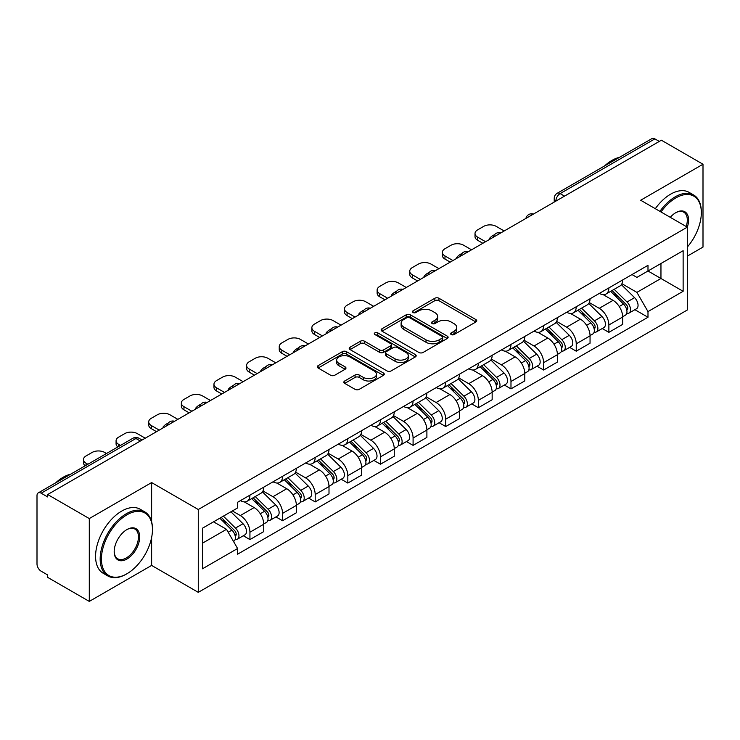 <?xml version="1.0" encoding="UTF-8"?>
<svg xmlns="http://www.w3.org/2000/svg" width="740" height="740" viewBox="0 0 740 740"><rect width="100%" height="100%" fill="white"/><g stroke="black" fill="none" stroke-linecap="round" stroke-linejoin="round"><path stroke-width="1.11" d="M451.215 334.554A2.035 1.175 0 0 0 454.092 334.554L475.903 321.965A2.905 1.674 0 0 0 476.754 320.772A2.905 1.674 0 0 0 475.903 319.588L438.95 298.257A2.905 1.674 0 0 0 434.843 298.257L413.031 310.846A2.035 1.175 0 0 0 412.43 311.679A2.035 1.175 0 0 0 413.031 312.511A2.035 1.175 0 0 0 415.899 312.511L418.729 310.874A9.287 5.365 0 0 1 431.864 310.874L434.944 312.659A9.287 5.365 0 0 1 437.664 316.452A9.287 5.365 0 0 1 434.944 320.244L432.123 321.872A2.035 1.175 0 0 0 431.531 322.705A2.035 1.175 0 0 0 432.123 323.528A2.035 1.175 0 0 0 435 323.528L437.821 321.9A9.287 5.365 0 0 1 450.956 321.9L454.036 323.676A9.287 5.365 0 0 1 456.765 327.469A9.287 5.365 0 0 1 454.036 331.27L451.215 332.898A2.035 1.175 0 0 0 450.623 333.721A2.035 1.175 0 0 0 451.215 334.554L451.215 332.898M344.711 380.989A2.905 1.674 0 0 0 343.86 382.182A2.905 1.674 0 0 0 344.711 383.366L355.08 389.351A2.905 1.674 0 0 0 359.187 389.351L383.413 375.365A2.905 1.674 0 0 0 384.264 374.181A2.905 1.674 0 0 0 383.413 372.988L346.459 351.657A2.905 1.674 0 0 0 342.352 351.657L318.126 365.643A2.905 1.674 0 0 0 317.275 366.827A2.905 1.674 0 0 0 318.126 368.011L330.641 375.245A2.905 1.674 0 0 0 334.748 375.245L345.118 369.26A2.905 1.674 0 0 0 345.969 368.076A2.905 1.674 0 0 0 345.118 366.883L338.911 363.303A7.77 4.486 0 0 1 336.635 360.13A7.77 4.486 0 0 1 341.427 355.986A7.77 4.486 0 0 1 349.891 356.957L374.227 371.008A7.77 4.486 0 0 1 376.503 374.181A7.77 4.486 0 0 1 371.702 378.316A7.77 4.486 0 0 1 363.238 377.345L359.187 375.004A2.905 1.674 0 0 0 355.08 375.004L344.711 380.989L344.711 383.366M198.274 509.509L151.626 482.573L89.29 518.564L47.665 494.533L661.375 140.212L703 164.243L640.664 200.235L687.312 227.162L198.274 509.509L198.274 592.351L687.312 310.005L687.312 227.162A18.047 10.415 -60 0 0 675.805 212.667L675.805 212.667A18.047 10.415 -60 0 0 670.274 217.329M418.933 352.481A2.905 1.674 0 0 0 423.039 352.481L447.265 338.495A2.905 1.674 0 0 0 448.116 337.311A2.905 1.674 0 0 0 447.265 336.127L410.312 314.787A2.905 1.674 0 0 0 406.204 314.787L381.979 328.773A2.905 1.674 0 0 0 381.128 329.966A2.905 1.674 0 0 0 381.979 331.15L418.933 352.481M375.707 334.998A2.035 1.175 0 0 1 377.77 335.285L377.77 332.871L415.334 354.562A2.905 1.674 0 0 1 416.185 355.746A2.905 1.674 0 0 1 415.334 356.93L391.108 370.916A2.905 1.674 0 0 1 387.002 370.916L350.048 349.576L350.048 347.208A2.905 1.674 0 0 0 349.197 348.392A2.905 1.674 0 0 0 350.048 349.576M350.048 347.208L360.417 341.223A2.905 1.674 0 0 1 364.524 341.223L379.509 349.881A2.905 1.674 0 0 0 383.616 349.881L390.498 345.904A2.905 1.674 0 0 0 391.349 344.72A2.905 1.674 0 0 0 390.498 343.536L374.893 334.526A2.035 1.175 0 0 1 374.292 333.694A2.035 1.175 0 0 1 375.55 332.611A2.035 1.175 0 0 1 377.77 332.871M89.29 518.564L89.29 601.407L47.665 577.376L47.665 574.962L41.181 571.215A5.92 3.413 -120 0 1 37 563.973L37 495.615A5.92 3.413 -120 0 1 38.221 492.914L132.978 438.21A5.92 3.413 60 0 1 135.938 438.496L41.181 493.201A5.92 3.413 -120 0 0 38.221 492.914M687.312 256.142L703 247.086L703 164.243M89.29 601.407L151.626 565.425L198.274 592.351M47.665 494.533L47.665 496.947L41.181 493.201M564.528 196.128L560.134 193.593A5.92 3.413 60 0 0 557.174 193.297L651.931 138.593A5.92 3.413 60 0 1 654.891 138.88L560.134 193.593A5.92 3.413 120 0 0 555.953 200.836L555.953 201.077M659.285 141.423L654.891 138.88M608.872 287.906A13.607 7.853 60 0 1 606.051 294.011L619.861 286.047A13.607 7.853 -120 0 0 622.682 279.933M589.28 302.558L599.252 308.312A13.607 7.853 60 0 1 608.872 324.98L622.682 317.007A13.607 7.853 -120 0 0 613.053 300.348L603.174 294.64M622.682 317.007L622.682 324.379L608.872 332.343L602.258 328.523M606.051 294.011A13.607 7.853 60 0 1 599.354 293.401M608.872 324.98L608.872 332.343M576.238 306.749A13.607 7.853 60 0 1 573.426 312.854L587.227 304.88A13.607 7.853 -120 0 0 590.048 298.775M569.624 347.365L576.238 351.186L590.048 343.212L590.048 335.849A13.607 7.853 -120 0 0 580.428 319.18L570.54 313.483M573.426 312.854A13.607 7.853 60 0 1 566.729 312.243M556.646 321.401L566.618 327.154A13.607 7.853 60 0 1 576.238 343.822L576.238 351.186M543.613 325.582A13.607 7.853 60 0 1 540.792 331.696L554.602 323.722A13.607 7.853 -120 0 0 557.414 317.617M536.99 366.207L543.613 370.028L557.414 362.054L557.414 354.691A13.607 7.853 -120 0 0 547.794 338.023L537.915 332.315M540.792 331.696A13.607 7.853 60 0 1 534.095 331.076M524.022 340.233L533.993 345.996A13.607 7.853 60 0 1 543.613 362.656L543.613 370.028M510.979 344.424A13.607 7.853 60 0 1 508.167 350.529L521.968 342.565A13.607 7.853 -120 0 0 524.79 336.45M504.365 385.041L510.979 388.861L524.79 380.897L524.79 373.524A13.607 7.853 -120 0 0 515.16 356.865L505.281 351.158M508.167 350.529A13.607 7.853 60 0 1 501.461 349.918M491.388 359.076L501.359 364.829A13.607 7.853 60 0 1 510.979 381.498L510.979 388.861M478.355 363.266A13.607 7.853 60 0 1 475.533 369.371L489.334 361.397A13.607 7.853 -120 0 0 492.155 355.293M471.732 403.883L478.355 407.703L492.155 399.73L492.155 392.367A13.607 7.853 -120 0 0 482.536 375.698L472.657 370M475.533 369.371A13.607 7.853 60 0 1 468.836 368.761M458.754 377.918L468.725 383.671A13.607 7.853 60 0 1 478.355 400.34L478.355 407.703M445.721 382.099A13.607 7.853 60 0 1 442.899 388.213L456.71 380.24A13.607 7.853 -120 0 0 459.522 374.135M439.098 422.725L445.721 426.545L459.522 418.572L459.522 411.209A13.607 7.853 -120 0 0 449.901 394.54L440.023 388.833M442.899 388.213A13.607 7.853 60 0 1 436.202 387.594M426.129 396.751L436.101 402.514A13.607 7.853 60 0 1 445.721 419.173L445.721 426.545M413.087 400.941A13.607 7.853 60 0 1 410.275 407.046L424.075 399.082A13.607 7.853 -120 0 0 426.897 392.968M406.473 441.558L413.087 445.378L426.897 437.414L426.897 430.042A13.607 7.853 -120 0 0 417.277 413.382L407.389 407.675M410.275 407.046A13.607 7.853 60 0 1 403.568 406.436M393.495 415.593L403.467 421.347A13.607 7.853 60 0 1 413.087 438.015L413.087 445.378M380.462 419.784A13.607 7.853 60 0 1 377.641 425.889L391.442 417.915A13.607 7.853 -120 0 0 394.263 411.81M373.839 460.4L380.462 464.221L394.263 456.247L394.263 448.884A13.607 7.853 -120 0 0 384.643 432.216L374.764 426.518M377.641 425.889A13.607 7.853 60 0 1 370.944 425.278M360.87 434.436L370.832 440.189A13.607 7.853 60 0 1 380.462 456.858L380.462 464.221M347.828 438.617A13.607 7.853 60 0 1 345.007 444.731L358.817 436.757A13.607 7.853 -120 0 0 361.629 430.652M341.205 479.243L347.828 483.063L361.629 475.089L361.629 467.726A13.607 7.853 -120 0 0 352.009 451.058L342.13 445.351M345.007 444.731A13.607 7.853 60 0 1 338.31 444.111M328.236 453.269L338.208 459.031A13.607 7.853 60 0 1 347.828 475.691L347.828 483.063M315.194 457.459A13.607 7.853 60 0 1 312.382 463.564L326.183 455.6A13.607 7.853 -120 0 0 329.004 449.485M308.58 498.076L315.194 501.896L329.004 493.932L329.004 486.559A13.607 7.853 -120 0 0 319.384 469.9L309.496 464.193M312.382 463.564A13.607 7.853 60 0 1 305.685 462.953M295.602 472.111L305.574 477.864A13.607 7.853 60 0 1 315.194 494.533L315.194 501.896M282.569 476.301A13.607 7.853 60 0 1 279.748 482.406L293.558 474.433A13.607 7.853 -120 0 0 296.37 468.328M275.946 516.918L282.569 520.738L296.37 512.764L296.37 505.401A13.607 7.853 -120 0 0 286.75 488.733L276.871 483.035M279.748 482.406A13.607 7.853 60 0 1 273.051 481.796M262.978 490.953L272.949 496.707A13.607 7.853 60 0 1 282.569 513.375L282.569 520.738M249.935 495.134A13.607 7.853 60 0 1 247.114 501.248L260.924 493.275A13.607 7.853 -120 0 0 263.745 487.17M243.321 535.76L249.935 539.58L263.745 531.607L263.745 524.244A13.607 7.853 -120 0 0 254.116 507.575L244.237 501.868M247.114 501.248A13.607 7.853 60 0 1 240.417 500.629M232.369 510.961L240.315 515.549A13.607 7.853 60 0 1 249.935 532.208L249.935 539.58M631.988 274.558L636.899 277.398L683.131 250.712L660.959 263.514L660.959 278.49L636.899 292.374L621.915 283.716M202.455 543.197L226.505 529.313L237.596 548.516L202.455 568.801L202.455 528.221L237.596 507.936L237.596 502.266L647.99 265.327L647.99 270.997L683.131 291.292L647.99 311.577L636.899 292.374M683.131 250.712L683.131 291.292M237.596 548.516L237.596 554.195L647.99 317.257L647.99 311.577M151.626 482.573L151.626 521.737M151.626 537.518L151.626 565.425M226.505 529.313L213.536 521.83M634.883 309.69L647.99 317.257M452.029 334.841L454.036 333.685A9.287 5.365 0 0 0 456.765 329.892L456.765 327.469M437.664 316.452L437.664 318.866A9.287 5.365 0 0 1 434.944 322.659L432.937 323.815M475.866 321.983L438.95 300.671A2.905 1.674 0 0 0 434.843 300.671L413.845 312.798M447.228 338.522L410.312 317.201A2.905 1.674 0 0 0 406.204 317.201L382.016 331.168M442.132 338.143A2.035 1.175 0 0 0 442.724 337.311A2.035 1.175 0 0 0 442.132 336.478L409.692 317.756A2.035 1.175 0 0 0 406.815 317.756L403.837 319.467A9.287 5.365 0 0 0 401.117 323.269A9.287 5.365 0 0 0 403.837 327.062L426.018 339.864A9.287 5.365 0 0 0 439.153 339.864L442.132 338.143L442.132 340.557A2.035 1.175 0 0 0 442.724 339.725L442.724 337.311M401.117 323.269L401.117 325.683A9.287 5.365 0 0 0 403.837 329.476L403.837 327.062M442.132 340.557L439.153 342.278A9.287 5.365 0 0 1 426.018 342.278L403.837 329.476M350.085 349.604L360.417 343.637L360.417 341.223M391.349 344.72L391.349 347.134A2.905 1.674 0 0 1 390.498 348.318L383.616 352.296A2.905 1.674 0 0 1 379.509 352.296L364.524 343.637A2.905 1.674 0 0 0 360.417 343.637M377.77 335.285L415.297 356.948M395.068 358.854A7.77 4.486 0 0 0 403.531 359.825A7.77 4.486 0 0 0 408.323 355.681A7.77 4.486 0 0 0 406.047 352.518L397.473 347.569A2.905 1.674 0 0 0 393.365 347.569L386.493 351.537A2.905 1.674 0 0 0 385.642 352.721A2.905 1.674 0 0 0 386.493 353.905L395.068 358.854L395.068 361.268A7.77 4.486 0 0 0 403.531 362.239A7.77 4.486 0 0 0 408.323 358.105L408.323 355.681M385.642 352.721L385.642 355.135A2.905 1.674 0 0 0 386.493 356.319L386.493 353.905M395.068 361.268L386.493 356.319M376.503 374.181L376.503 376.595A7.77 4.486 0 0 1 371.702 380.739A7.77 4.486 0 0 1 363.238 379.759L359.187 377.418A2.905 1.674 0 0 0 355.08 377.418L344.748 383.385M336.635 360.13L336.635 362.545A7.77 4.486 0 0 0 338.911 365.717L338.911 363.303M345.081 369.279L338.911 365.717M383.375 375.384L346.459 354.072A2.905 1.674 0 0 0 342.352 354.072L318.163 368.039M610.63 291.375L623.487 304.057A7.391 4.274 60 0 1 625.439 315.147L622.673 316.739M489.963 239.177L489.242 238.77A18.491 10.675 -0 0 1 494.57 234.663M613.192 293.9L618.64 297.045M504.18 230.963L496.235 226.375A8.871 5.125 -0 0 0 483.683 226.375L477.615 229.881A8.871 5.125 -0 0 0 475.015 233.507A8.871 5.125 -0 0 0 477.615 237.124L485.57 241.712M612.054 290.552L626.133 304.436A3.552 2.054 60 0 1 627.067 309.764A3.552 2.054 60 0 1 626.743 309.884M614.182 289.322L627.039 302.003A7.391 4.274 60 0 1 628.991 313.094A7.391 4.274 60 0 1 626.762 313.325M621.378 284.641L634.568 297.656A7.391 4.274 60 0 1 636.52 308.746L628.991 313.094M482.85 243.284L477.615 240.269A8.871 5.125 180 0 1 475.015 236.643L475.015 233.507M577.995 310.217L590.853 322.899A7.391 4.274 60 0 1 592.805 333.981L590.048 335.572M457.329 258.019L456.617 257.603A18.491 10.675 -0 0 1 461.936 253.496M580.558 312.743L586.015 315.887M471.556 249.806L463.601 245.218A8.871 5.125 -0 0 0 451.058 245.218L444.99 248.723A8.871 5.125 -0 0 0 442.391 252.34A8.871 5.125 -0 0 0 444.99 255.966L452.936 260.554M579.42 309.394L593.499 323.278A3.552 2.054 60 0 1 594.433 328.597A3.552 2.054 60 0 1 594.109 328.726M581.557 308.164L594.405 320.846A7.391 4.274 60 0 1 596.357 331.927A7.391 4.274 60 0 1 594.127 332.168M588.744 303.483L601.944 316.498A7.391 4.274 60 0 1 603.886 327.579L596.357 331.927M450.216 262.127L444.99 259.102A8.871 5.125 180 0 1 442.391 255.485L442.391 252.34M545.371 329.05L558.219 341.732A7.391 4.274 60 0 1 560.171 352.823L557.414 354.414M424.695 276.853L423.983 276.446A18.491 10.675 -0 0 1 429.311 272.339M547.933 331.585L553.381 334.73M438.922 268.648L430.976 264.06A8.871 5.125 -0 0 0 418.424 264.06L412.356 267.556A8.871 5.125 -0 0 0 409.757 271.182A8.871 5.125 -0 0 0 412.356 274.808L420.302 279.396M546.795 328.227L560.874 342.121A3.552 2.054 60 0 1 561.808 347.439A3.552 2.054 60 0 1 561.484 347.569M548.923 326.997L561.78 339.679A7.391 4.274 60 0 1 563.732 350.769A7.391 4.274 60 0 1 561.494 351.01M556.119 322.316L569.31 335.331A7.391 4.274 60 0 1 571.262 346.422L563.732 350.769M417.582 280.96L412.356 277.944A8.871 5.125 180 0 1 409.757 274.318L409.757 271.182M687.312 247.068A36.094 20.84 120 0 0 701.326 212.667A36.094 20.84 120 0 0 675.805 197.941A36.094 20.84 120 0 0 660.996 211.964M659.913 211.344A36.972 21.349 -60 0 1 675.176 196.849A36.972 21.349 -60 0 1 693.667 195.018A36.972 21.349 -60 0 1 701.326 211.945A36.972 21.349 -60 0 1 701.326 212.315M686.202 226.523A17.159 9.907 120 0 0 683.76 212.186A17.159 9.907 120 0 0 675.49 212.861M604.534 165.954A36.972 21.349 -60 0 1 612.008 160.376A36.972 21.349 -60 0 1 619.482 157.324M655.316 208.689A36.972 21.349 -60 0 1 670.579 194.195A36.972 21.349 -60 0 1 689.07 192.363L693.667 195.018M126.947 573.759A36.094 20.84 120 0 0 126.947 573.75A36.094 20.84 120 0 0 152.459 529.553A36.094 20.84 120 0 0 126.947 514.818A36.094 20.84 120 0 0 101.426 559.024A36.094 20.84 120 0 0 126.947 573.759L126.318 574.12A36.972 21.349 -60 0 1 107.827 575.951A36.972 21.349 -60 0 1 102.157 546.314A36.972 21.349 -60 0 1 126.318 513.736A36.972 21.349 -60 0 1 144.799 511.904A36.972 21.349 -60 0 1 152.459 528.832A36.972 21.349 -60 0 1 152.459 529.192M126.947 529.553L126.947 529.553A18.047 10.415 -60 0 1 139.703 536.926A18.047 10.415 -60 0 1 126.947 559.024A18.047 10.415 -60 0 1 114.182 551.652A18.047 10.415 -60 0 1 126.947 529.553L126.947 529.553M114.191 551.282A17.159 9.907 120 0 0 117.734 558.783A17.159 9.907 120 0 0 126.318 557.932A17.159 9.907 120 0 0 137.529 542.818A17.159 9.907 120 0 0 134.893 529.063A17.159 9.907 120 0 0 126.623 529.738M55.676 482.841A36.972 21.349 -60 0 1 63.15 477.263A36.972 21.349 -60 0 1 70.624 474.21M107.827 575.951L103.23 573.287A36.972 21.349 -60 0 1 97.56 543.659A36.972 21.349 -60 0 1 121.712 511.081A36.972 21.349 -60 0 1 140.202 509.25L144.799 511.904M126.318 574.12L126.947 573.75M512.737 347.893L525.594 360.574A7.391 4.274 60 0 1 527.546 371.665L524.78 373.256M392.071 295.695L391.349 295.288A18.491 10.675 -0 0 1 396.677 291.181M515.299 350.418L520.747 353.563M406.288 287.481L398.342 282.893A8.871 5.125 -0 0 0 385.79 282.893L379.731 286.399A8.871 5.125 -0 0 0 377.132 290.025A8.871 5.125 -0 0 0 379.731 293.641L387.677 298.229M514.161 347.069L528.24 360.954A3.552 2.054 60 0 1 529.174 366.282A3.552 2.054 60 0 1 528.85 366.402M516.289 345.839L529.146 358.521A7.391 4.274 60 0 1 531.098 369.611A7.391 4.274 60 0 1 528.869 369.843M523.485 341.159L536.676 354.173A7.391 4.274 60 0 1 538.627 365.264L531.098 369.611M384.957 299.802L379.731 296.786A8.871 5.125 180 0 1 377.132 293.16L377.132 290.025M480.103 366.735L492.96 379.417A7.391 4.274 60 0 1 494.912 390.498L492.155 392.089M359.437 314.537L358.724 314.121A18.491 10.675 -0 0 1 364.043 310.014M482.674 369.26L488.123 372.405M373.663 306.323L365.708 301.735A8.871 5.125 -0 0 0 353.165 301.735L347.097 305.241A8.871 5.125 -0 0 0 344.498 308.858A8.871 5.125 -0 0 0 347.097 312.483L355.043 317.072M481.537 365.911L495.606 379.796A3.552 2.054 60 0 1 496.549 385.115A3.552 2.054 60 0 1 496.226 385.244M483.664 364.681L496.522 377.363A7.391 4.274 60 0 1 498.464 388.445A7.391 4.274 60 0 1 496.235 388.685M490.861 360.001L504.051 373.016A7.391 4.274 60 0 1 506.003 384.097L498.464 388.445M352.323 318.644L347.097 315.619A8.871 5.125 180 0 1 344.498 312.002L344.498 308.858M447.478 385.568L460.326 398.25A7.391 4.274 60 0 1 462.278 409.34L459.522 410.931M326.803 333.37L326.09 332.963A18.491 10.675 -0 0 1 331.418 328.856M450.04 388.102L455.489 391.247M341.029 325.165L333.083 320.577A8.871 5.125 -0 0 0 320.531 320.577L314.463 324.074A8.871 5.125 -0 0 0 311.864 327.7A8.871 5.125 -0 0 0 314.463 331.326L322.409 335.914M448.903 384.745L462.981 398.629A3.552 2.054 60 0 1 463.915 403.957A3.552 2.054 60 0 1 463.592 404.086M451.03 383.514L463.888 396.196A7.391 4.274 60 0 1 465.839 407.287A7.391 4.274 60 0 1 463.601 407.527M458.227 378.834L471.417 391.849A7.391 4.274 60 0 1 473.369 402.939L465.839 407.287M319.689 337.477L314.463 334.462A8.871 5.125 180 0 1 311.864 330.836L311.864 327.7M414.844 404.41L427.702 417.092A7.391 4.274 60 0 1 429.653 428.173L426.888 429.774M294.178 352.212L293.466 351.805A18.491 10.675 -0 0 1 298.784 347.698M417.406 406.935L422.855 410.08M308.395 343.998L300.449 339.41A8.871 5.125 -0 0 0 287.897 339.41L281.838 342.916A8.871 5.125 -0 0 0 279.239 346.542A8.871 5.125 -0 0 0 281.838 350.159L289.784 354.747M416.269 403.587L430.347 417.471A3.552 2.054 60 0 1 431.281 422.799A3.552 2.054 60 0 1 430.957 422.919M418.405 402.357L431.254 415.038A7.391 4.274 60 0 1 433.205 426.129A7.391 4.274 60 0 1 430.976 426.36M425.593 397.676L438.783 410.691A7.391 4.274 60 0 1 440.735 421.782L433.205 426.129M287.065 356.319L281.838 353.304A8.871 5.125 180 0 1 279.239 349.678L279.239 346.542M382.21 423.243L395.068 435.934A7.391 4.274 60 0 1 397.019 447.016L394.263 448.607M261.544 371.055L260.832 370.638A18.491 10.675 -0 0 1 266.15 366.531M384.782 425.778L390.23 428.923M275.77 362.841L267.825 358.253A8.871 5.125 -0 0 0 255.272 358.253L249.204 361.758A8.871 5.125 -0 0 0 246.605 365.375A8.871 5.125 -0 0 0 249.204 369.001L257.15 373.589M383.644 422.429L397.713 436.313A3.552 2.054 60 0 1 398.657 441.632A3.552 2.054 60 0 1 398.333 441.762M385.771 421.199L398.629 433.881A7.391 4.274 60 0 1 400.581 444.962A7.391 4.274 60 0 1 398.342 445.203M392.968 416.518L406.158 429.533A7.391 4.274 60 0 1 408.11 440.615L400.581 444.962M254.431 375.161L249.204 372.137A8.871 5.125 180 0 1 246.605 368.52L246.605 365.375M349.585 442.085L362.443 454.767A7.391 4.274 60 0 1 364.385 465.858L361.629 467.449M228.91 389.888L228.197 389.481A18.491 10.675 -0 0 1 233.526 385.374M352.147 444.62L357.596 447.765M243.136 381.683L235.191 377.095A8.871 5.125 -0 0 0 222.638 377.095L216.57 380.591A8.871 5.125 -0 0 0 213.971 384.217A8.871 5.125 -0 0 0 216.57 387.843L224.525 392.431M351.01 441.262L365.088 455.146A3.552 2.054 60 0 1 366.022 460.474A3.552 2.054 60 0 1 365.699 460.604M353.137 440.032L365.995 452.714A7.391 4.274 60 0 1 367.947 463.804A7.391 4.274 60 0 1 365.708 464.045M360.334 435.351L373.524 448.366A7.391 4.274 60 0 1 375.476 459.457L367.947 463.804M221.806 393.995L216.57 390.979A8.871 5.125 180 0 1 213.971 387.353L213.971 384.217M316.951 460.928L329.809 473.609A7.391 4.274 60 0 1 331.761 484.691L329.004 486.291M196.285 408.73L195.573 408.323A18.491 10.675 -0 0 1 200.892 404.216M319.514 463.453L324.962 466.598M210.502 400.516L202.556 395.928A8.871 5.125 -0 0 0 190.004 395.928L183.946 399.434A8.871 5.125 -0 0 0 181.346 403.06A8.871 5.125 -0 0 0 183.946 406.676L191.891 411.264M318.376 460.104L332.454 473.988A3.552 2.054 60 0 1 333.389 479.307A3.552 2.054 60 0 1 333.065 479.437M320.512 458.874L333.361 471.556A7.391 4.274 60 0 1 335.312 482.647A7.391 4.274 60 0 1 333.083 482.878M327.7 454.194L340.89 467.208A7.391 4.274 60 0 1 342.842 478.299L335.312 482.647M189.172 412.837L183.946 409.821A8.871 5.125 180 0 1 181.346 406.195L181.346 403.06M284.327 479.76L297.175 492.442A7.391 4.274 60 0 1 299.127 503.533L296.37 505.124M163.651 427.572L162.939 427.156A18.491 10.675 -0 0 1 168.267 423.049M286.889 482.295L292.337 485.44M177.878 419.358L169.932 414.77A8.871 5.125 -0 0 0 157.38 414.77L151.312 418.276A8.871 5.125 -0 0 0 148.712 421.893A8.871 5.125 -0 0 0 151.312 425.519L159.257 430.107M285.751 478.937L299.829 492.831A3.552 2.054 60 0 1 300.764 498.149A3.552 2.054 60 0 1 300.44 498.279M287.879 477.716L300.736 490.398A7.391 4.274 60 0 1 302.688 501.48A7.391 4.274 60 0 1 300.449 501.72M295.075 473.036L308.266 486.051A7.391 4.274 60 0 1 310.217 497.132L302.688 501.48M156.538 431.679L151.312 428.654A8.871 5.125 180 0 1 148.712 425.038L148.712 421.893M251.693 498.603L264.55 511.285A7.391 4.274 60 0 1 266.502 522.375L263.736 523.966M254.255 501.137L259.703 504.282M145.244 438.2L137.298 433.612A8.871 5.125 -0 0 0 124.746 433.612L118.678 437.109A8.871 5.125 -0 0 0 116.078 440.735A8.871 5.125 -0 0 0 118.678 444.352L120.5 445.406M253.117 497.779L267.196 511.664A3.552 2.054 60 0 1 268.13 516.992A3.552 2.054 60 0 1 267.806 517.121M255.245 496.549L268.102 509.231A7.391 4.274 60 0 1 270.054 520.322A7.391 4.274 60 0 1 267.825 520.562M262.441 491.869L275.632 504.884A7.391 4.274 60 0 1 277.583 515.974L270.054 520.322M117.845 446.942A8.871 5.125 180 0 1 116.078 443.871L116.078 440.735M219.826 518.194L231.916 530.127A7.391 4.274 60 0 1 233.868 541.208L233.498 541.421M221.621 519.97L227.078 523.115M106.486 453.5L104.664 452.445A8.871 5.125 -0 0 0 92.121 452.445L86.053 455.951A8.871 5.125 -0 0 0 83.454 459.568A8.871 5.125 -0 0 0 86.053 463.194L87.875 464.248M221.251 517.371L234.562 530.506A3.552 2.054 60 0 1 235.496 535.825A3.552 2.054 60 0 1 235.172 535.954M223.378 516.141L235.468 528.073A7.391 4.274 60 0 1 237.42 539.164A7.391 4.274 60 0 1 235.191 539.395M230.908 511.793L242.998 523.726A7.391 4.274 60 0 1 244.949 534.817L237.42 539.164M85.22 465.784A8.871 5.125 180 0 1 83.454 462.713L83.454 459.568M556.166 200.956L555.953 200.836A5.92 3.413 0 0 1 554.223 198.422L554.223 202.076M282.569 513.375L296.37 505.401M315.194 494.533L329.004 486.559M347.828 475.691L361.629 467.726M380.462 456.858L394.263 448.884M413.087 438.015L426.897 430.042M445.721 419.173L459.522 411.209M478.355 400.34L492.155 392.367M510.979 381.498L524.79 373.524M543.613 362.656L557.414 354.691M576.238 343.822L590.048 335.849M249.935 532.208L263.745 524.244M240.315 515.549L254.116 507.575M272.949 496.707L286.75 488.733M305.574 477.864L319.384 469.9M338.208 459.031L352.009 451.058M370.832 440.189L384.643 432.216M403.467 421.347L417.277 413.382M436.101 402.514L449.901 394.54M468.725 383.671L482.536 375.698M501.359 364.829L515.16 356.865M533.993 345.996L547.794 338.023M566.618 327.154L580.428 319.18M599.252 308.312L613.053 300.348M532.994 214.332A5.92 3.413 120 0 0 530.386 215.84M500.36 233.174A5.92 3.413 120 0 0 497.752 234.682M467.736 252.007A5.92 3.413 120 0 0 465.118 253.515M435.102 270.849A5.92 3.413 120 0 0 432.493 272.357M402.477 289.692A5.92 3.413 120 0 0 399.859 291.199M369.843 308.525A5.92 3.413 120 0 0 367.234 310.032M337.209 327.367A5.92 3.413 120 0 0 334.6 328.875M304.584 346.209A5.92 3.413 120 0 0 301.966 347.717M271.95 365.042A5.92 3.413 120 0 0 269.341 366.55M239.316 383.884A5.92 3.413 120 0 0 236.708 385.392M206.691 402.726A5.92 3.413 120 0 0 204.074 404.234M174.057 421.56A5.92 3.413 120 0 0 171.449 423.067M140.332 441.031L135.938 438.496A5.92 3.413 120 0 1 138.898 438.21A5.92 5.92 0 0 0 132.978 438.21M454.036 333.685L454.036 331.27M432.123 323.528L432.123 321.872M434.944 322.659L434.944 320.244M413.031 312.511L413.031 310.846M434.843 300.671L434.843 298.257M438.95 300.671L438.95 298.257M475.903 321.965L475.903 319.588M381.979 331.15L381.979 328.773M406.204 317.201L406.204 314.787M410.312 317.201L410.312 314.787M447.265 338.495L447.265 336.127M426.018 342.278L426.018 339.864M439.153 342.278L439.153 339.864M364.524 343.637L364.524 341.223M379.509 352.296L379.509 349.881M383.616 352.296L383.616 349.881M390.498 348.318L390.498 345.904M415.334 356.93L415.334 354.562M355.08 377.418L355.08 375.004M359.187 377.418L359.187 375.004M363.238 379.759L363.238 377.345M345.118 369.26L345.118 366.883M318.126 368.011L318.126 365.643M342.352 354.072L342.352 351.657M346.459 354.072L346.459 351.657M383.413 375.365L383.413 372.988M623.487 304.057L619.232 306.508M627.807 308.136L626.475 308.904M634.568 297.656L627.039 302.003M477.615 240.269L477.615 237.124M590.853 322.899L586.607 325.35M595.173 326.978L593.841 327.746M601.944 316.498L594.405 320.846M444.99 259.102L444.99 255.966M558.219 341.732L553.973 344.183M562.539 345.811L561.207 346.579M569.31 335.331L561.78 339.679M412.356 277.944L412.356 274.808M525.594 360.574L521.349 363.026M529.914 364.654L528.582 365.421M536.676 354.173L529.146 358.521M379.731 296.786L379.731 293.641M492.96 379.417L488.715 381.868M497.28 383.496L495.948 384.264M504.051 373.016L496.522 377.363M347.097 315.619L347.097 312.483M460.326 398.25L456.081 400.701M464.646 402.329L463.314 403.096M471.417 391.849L463.888 396.196M314.463 334.462L314.463 331.326M427.702 417.092L423.456 419.543M432.021 421.171L430.689 421.939M438.783 410.691L431.254 415.038M281.838 353.304L281.838 350.159M395.068 435.934L390.822 438.385M399.387 440.004L398.055 440.781M406.158 429.533L398.629 433.881M249.204 372.137L249.204 369.001M362.443 454.767L358.188 457.218M366.753 458.846L365.421 459.614M373.524 448.366L365.995 452.714M216.57 390.979L216.57 387.843M329.809 473.609L325.563 476.06M334.129 477.688L332.796 478.456M340.89 467.208L333.361 471.556M183.946 409.821L183.946 406.676M297.175 492.442L292.929 494.903M301.495 496.522L300.163 497.299M308.266 486.051L300.736 490.398M151.312 428.654L151.312 425.519M264.55 511.285L260.295 513.736M268.87 515.364L267.538 516.132M275.632 504.884L268.102 509.231M118.678 446.461L118.678 444.352M231.916 530.127L228.216 532.264M236.236 534.206L234.904 534.974M242.998 523.726L235.468 528.073M86.053 465.303L86.053 463.194M533.494 214.045A5.92 5.92 0 0 0 525.909 218.42M500.869 232.878A5.92 5.92 0 0 0 493.275 237.263M468.235 251.72A5.92 5.92 0 0 0 460.641 256.105M435.601 270.562A5.92 5.92 0 0 0 428.016 274.938M402.976 289.396A5.92 5.92 0 0 0 395.382 293.78M370.342 308.238A5.92 5.92 0 0 0 362.757 312.622M337.718 327.08A5.92 5.92 0 0 0 330.123 331.455M305.084 345.913A5.92 5.92 0 0 0 297.489 350.298M272.45 364.755A5.92 5.92 0 0 0 264.864 369.14M239.825 383.598A5.92 5.92 0 0 0 232.231 387.973M207.191 402.43A5.92 5.92 0 0 0 199.597 406.815M174.557 421.273A5.92 5.92 0 0 0 166.972 425.657M142.062 440.032L138.898 438.21M557.174 193.297A5.92 5.92 0 0 0 554.223 198.422M701.326 212.667L701.326 211.945M152.459 529.553L152.459 528.832"/></g></svg>
